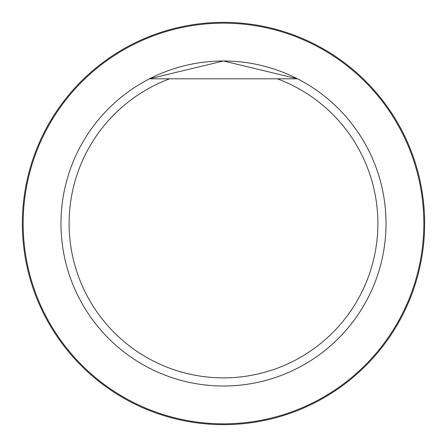 <?xml version="1.0" encoding="UTF-8"?>
<svg xmlns="http://www.w3.org/2000/svg" width="447" height="447" viewBox="0 0 447 447"><rect width="100%" height="100%" fill="white"/><g stroke="black" fill="none" stroke-linecap="round" stroke-linejoin="round"><path stroke-width="0.67" d="M277.33 78.801A154.388 154.388 0 0 1 347.118 315.984A154.388 154.388 0 0 1 99.882 315.984A154.388 154.388 0 0 1 169.67 78.801L297.478 78.801A162.512 162.512 0 0 1 248.996 384.001A162.512 162.512 0 0 1 149.522 78.801A162.512 162.512 0 0 1 297.478 78.801L277.33 78.801M169.67 78.801L149.522 78.801L223.439 60.988L297.478 78.801M23.16 223.5A200.34 200.34 0 0 1 323.667 50.003A200.34 200.34 0 0 1 323.667 396.997A200.34 200.34 0 0 1 23.16 223.5M22.35 223.5A201.15 201.15 0 0 1 324.075 49.299A201.15 201.15 0 0 1 324.075 397.701A201.15 201.15 0 0 1 22.35 223.5"/></g></svg>
